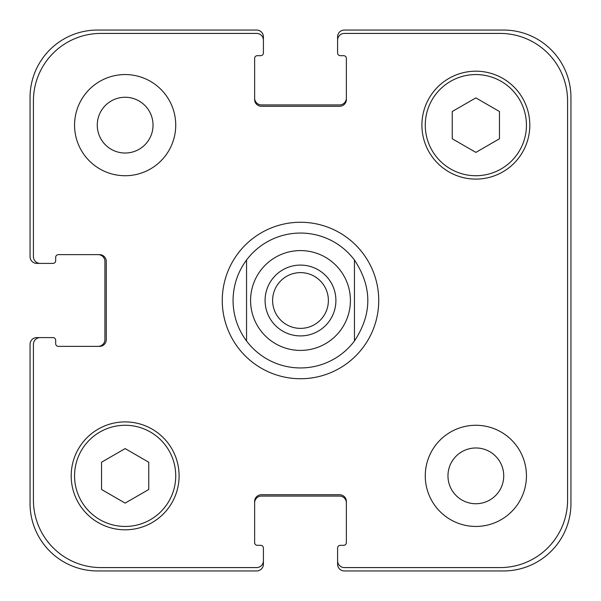 <?xml version="1.0" encoding="UTF-8"?>
<svg xmlns="http://www.w3.org/2000/svg" width="601" height="601" viewBox="0 0 601 601"><rect width="100%" height="100%" fill="white"/><g stroke="black" fill="none" stroke-linecap="round" stroke-linejoin="round"><path stroke-width="0.9" d="M354.455 260.03L354.455 340.97L354.455 260.03C372.274 287.008 372.274 313.992 354.455 340.97A67.447 67.447 0 0 1 246.545 340.97L246.545 260.03L246.545 340.97C237.695 328.927 233.196 315.442 233.053 300.5C233.196 285.558 237.695 272.073 246.545 260.03A67.447 67.447 0 0 1 354.455 260.03A67.447 67.447 0 0 0 246.545 260.03M272.621 300.5A27.879 27.879 0 0 0 300.5 328.379A27.879 27.879 0 0 0 328.379 300.5A27.879 27.879 0 0 0 300.5 272.621A27.879 27.879 0 0 0 272.621 300.5M335.906 300.5A35.406 35.406 0 0 1 282.793 331.166A35.406 35.406 0 0 1 282.793 269.834A35.406 35.406 0 0 1 335.906 300.5M246.545 340.97A67.447 67.447 0 0 0 354.455 340.97M222.265 300.5A78.235 78.235 0 0 1 339.618 232.745A78.235 78.235 0 0 1 339.618 368.255A78.235 78.235 0 0 1 222.265 300.5M97.264 125.143A27.879 27.879 0 0 0 139.086 149.288A27.879 27.879 0 0 0 139.086 100.998A27.879 27.879 0 0 0 97.264 125.143M175.732 125.143A50.582 50.582 0 0 1 99.856 168.949A50.582 50.582 0 0 1 99.856 81.338A50.582 50.582 0 0 1 175.732 125.143M447.97 475.857A27.879 27.879 0 0 0 489.792 500.002A27.879 27.879 0 0 0 489.792 451.712A27.879 27.879 0 0 0 447.97 475.857M526.438 475.857A50.582 50.582 0 0 1 450.562 519.662A50.582 50.582 0 0 1 450.562 432.051A50.582 50.582 0 0 1 526.438 475.857M148.748 489.484L125.143 503.112L101.539 489.484L101.539 462.229L125.143 448.594L148.748 462.229L148.748 489.484M499.461 138.771L475.857 152.406L452.252 138.771L452.252 111.516L475.857 97.888L499.461 111.516L499.461 138.771M175.732 475.857A50.582 50.582 0 0 0 99.856 432.051A50.582 50.582 0 0 0 99.856 519.662A50.582 50.582 0 0 0 175.732 475.857M179.098 475.857A53.955 53.955 0 0 1 98.166 522.577A53.955 53.955 0 0 1 98.166 429.129A53.955 53.955 0 0 1 179.098 475.857M526.438 125.143A50.582 50.582 0 0 0 450.562 81.338A50.582 50.582 0 0 0 450.562 168.949A50.582 50.582 0 0 0 526.438 125.143M529.812 125.143A53.955 53.955 0 0 1 448.879 171.871A53.955 53.955 0 0 1 448.879 78.423A53.955 53.955 0 0 1 529.812 125.143M567.577 100.863A67.447 67.447 0 0 0 500.137 33.423L344.335 33.423A6.746 6.746 0 0 0 337.597 40.169L337.597 52.978A2.697 2.697 0 0 0 340.294 55.675L343.667 55.675A2.697 2.697 0 0 1 346.364 58.38L346.364 99.518A6.746 6.746 0 0 1 339.618 106.264L261.382 106.264A6.746 6.746 0 0 1 254.636 99.518L254.636 58.38A2.697 2.697 0 0 1 257.333 55.675L260.706 55.675A2.697 2.697 0 0 0 263.403 52.978L263.403 40.169A6.746 6.746 0 0 0 256.665 33.423L100.863 33.423A67.447 67.447 0 0 0 33.423 100.863L33.423 256.665A6.746 6.746 0 0 0 40.169 263.403L52.978 263.403A2.697 2.697 0 0 0 55.675 260.706L55.675 257.333A2.697 2.697 0 0 1 58.38 254.636L99.518 254.636A6.746 6.746 0 0 1 106.264 261.382L106.264 339.618A6.746 6.746 0 0 1 99.518 346.364L58.38 346.364A2.697 2.697 0 0 1 55.675 343.667L55.675 340.294A2.697 2.697 0 0 0 52.978 337.597L40.169 337.597A6.746 6.746 0 0 0 33.423 344.335L33.423 500.137A67.447 67.447 0 0 0 100.863 567.577L256.665 567.577A6.746 6.746 0 0 0 263.403 560.831L263.403 548.022A2.697 2.697 0 0 0 260.706 545.325L257.333 545.325A2.697 2.697 0 0 1 254.636 542.62L254.636 501.482A6.746 6.746 0 0 1 261.382 494.736L339.618 494.736A6.746 6.746 0 0 1 346.364 501.482L346.364 542.62A2.697 2.697 0 0 1 343.667 545.325L340.294 545.325A2.697 2.697 0 0 0 337.597 548.022L337.597 560.831A6.746 6.746 0 0 0 344.335 567.577L500.137 567.577A67.447 67.447 0 0 0 567.577 500.137L567.577 100.863M254.636 98.166A6.746 6.746 0 0 0 261.382 104.912L339.618 104.912A6.746 6.746 0 0 0 346.364 98.166M337.597 40.169L337.597 36.796A6.746 6.746 0 0 1 344.335 30.05L503.503 30.05A67.447 67.447 0 0 1 570.95 97.497L570.95 503.503A67.447 67.447 0 0 1 503.503 570.95L344.335 570.95A6.746 6.746 0 0 1 337.597 564.204L337.597 560.831M346.364 502.834A6.746 6.746 0 0 0 339.618 496.088L261.382 496.088A6.746 6.746 0 0 0 254.636 502.834M263.403 560.831L263.403 564.204A6.746 6.746 0 0 1 256.665 570.95L97.497 570.95A67.447 67.447 0 0 1 30.05 503.503L30.05 344.335A6.746 6.746 0 0 1 36.796 337.597L40.169 337.597M98.166 346.364A6.746 6.746 0 0 0 104.912 339.618L104.912 261.382A6.746 6.746 0 0 0 98.166 254.636M40.169 263.403L36.796 263.403A6.746 6.746 0 0 1 30.05 256.665L30.05 97.497A67.447 67.447 0 0 1 97.497 30.05L256.665 30.05A6.746 6.746 0 0 1 263.403 36.796L263.403 40.169M260.571 330.445A49.906 49.906 0 0 0 341.173 329.423A49.906 49.906 0 0 0 315.683 252.953A49.906 49.906 0 0 0 260.571 330.445"/></g></svg>
